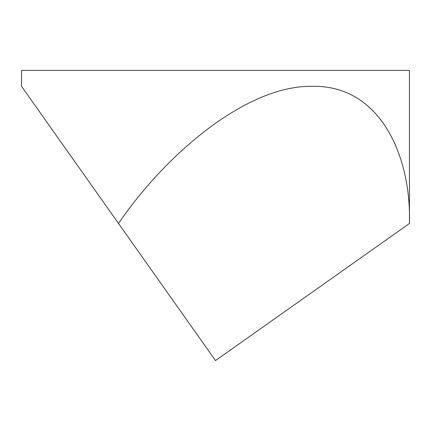 <?xml version="1.0" encoding="UTF-8"?>
<svg xmlns="http://www.w3.org/2000/svg" width="431" height="431" viewBox="0 0 431 431"><rect width="100%" height="100%" fill="white"/><g stroke="black" fill="none" stroke-linecap="round" stroke-linejoin="round"><path stroke-width="0.32" stroke-dasharray="2.15 1.62" d="M409.45 223.468C411.325 154.81 379.49 84.923 312.475 86.351C246.467 84.923 165.208 154.81 118.525 223.468L21.55 86.351M21.55 70.42L409.45 70.42M118.525 223.468L215.5 360.58"/><path stroke-width="0.65" d="M409.45 223.468C411.325 154.81 379.49 84.923 312.475 86.351C246.467 84.923 165.208 154.81 118.525 223.468L215.5 360.58L409.45 223.468L409.45 70.42L21.55 70.42L21.55 86.351L118.525 223.468"/></g></svg>

